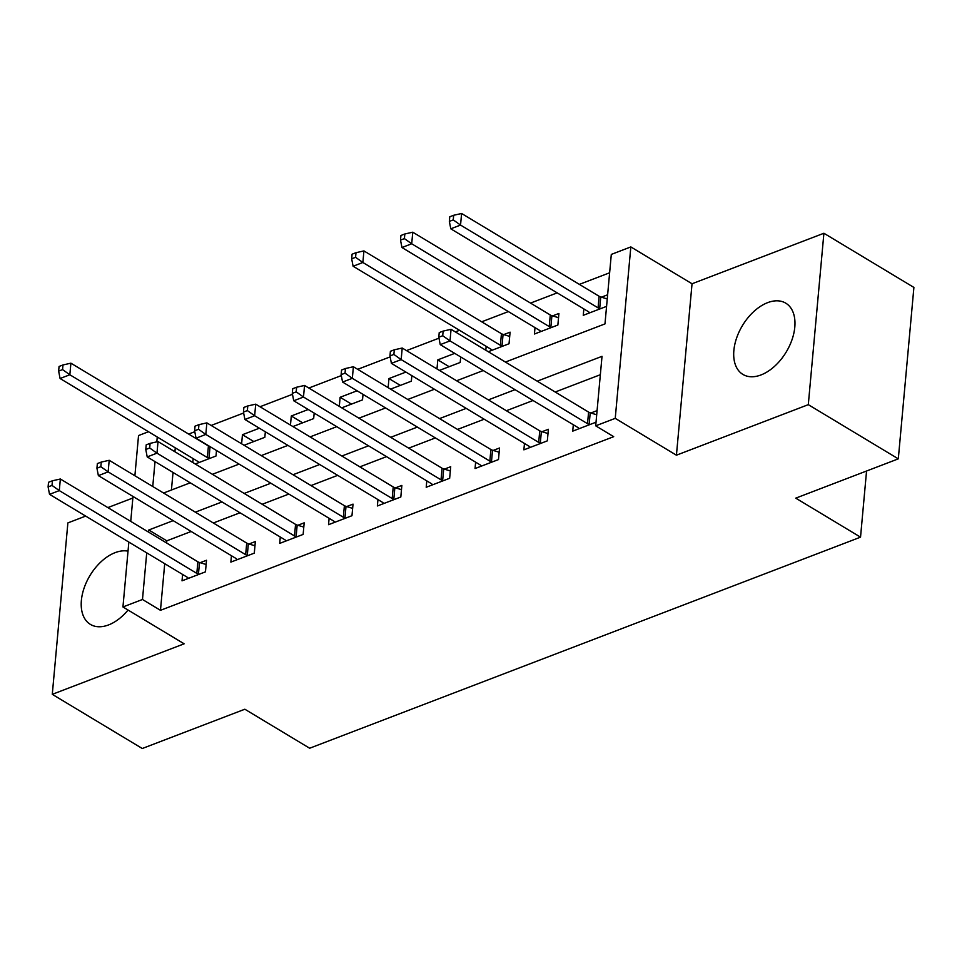 <?xml version="1.0" encoding="UTF-8"?>
<svg xmlns="http://www.w3.org/2000/svg" width="962" height="962" viewBox="0 0 962 962"><rect width="100%" height="100%" fill="white"/><g stroke="black" fill="none" stroke-linecap="round" stroke-linejoin="round"><path stroke-width="1.44" d="M767.616 302.657A41.57 25.565 -59 0 0 736.615 337.999A41.57 25.565 -59 0 0 742.892 374.41A41.57 25.565 -59 0 0 761.038 374.927A41.57 25.565 -59 0 0 792.051 339.598A41.57 25.565 -59 0 0 785.774 303.174A41.57 25.565 -59 0 0 767.616 302.657M128.018 551.154A41.57 25.565 -59 0 0 115.139 552.645A41.57 25.565 -59 0 0 84.127 587.986A41.57 25.565 -59 0 0 90.404 624.398A41.57 25.565 -59 0 0 108.562 624.927A41.57 25.565 -59 0 0 128.054 610.04M505.435 362.049L604.978 323.905L611.303 254.413L630.832 246.921L615.235 418.35L595.694 425.829L602.02 356.337L537.205 381.168M692.039 283.766L676.43 455.194L808.296 404.665L898.304 458.85L913.9 287.434L823.905 233.249L692.039 283.766L630.832 246.921M132.864 498.015L107.84 507.599M85.678 516.089L67.881 522.907L52.285 694.336L184.139 643.806L122.944 606.962L128.848 542.087M134.884 475.757L138.54 435.545L148.485 431.734M609.631 272.787L579.365 284.379M557.19 292.869L530.531 303.09M508.357 311.592L481.685 321.801M459.523 330.303L455.351 331.89M438.985 338.167L406.517 350.601M390.151 356.878L357.672 369.324M341.318 375.589L308.838 388.035M292.472 394.3L259.993 406.746M243.639 413.011L211.159 425.457M194.793 431.722L188.66 434.078M808.296 404.665L823.905 233.249M898.304 458.85L795.742 498.148L860.533 537.157L309.644 748.232L244.841 709.222L142.28 748.508L52.285 694.336M175.264 447.847L174.916 451.743M173.028 472.45L171.428 490.019M195.226 463.973L216.005 456.012L216.498 450.505M192.785 462.506L193.134 458.609M244.071 445.262L264.839 437.301L265.344 431.794M241.618 443.795L242.448 434.704L259.391 428.21M292.905 426.551L313.672 418.59L314.177 413.083M290.464 425.084L291.294 415.993L308.225 409.499M341.738 407.84L362.518 399.879L363.023 394.372M339.297 406.373L340.127 397.282L357.07 390.788M390.584 389.129L411.351 381.168L411.856 375.661M388.143 387.662L388.961 378.571L405.904 372.078M439.418 370.418L460.197 362.458L460.69 356.95M436.976 368.951L437.806 359.86L454.737 353.367M488.263 351.707L509.03 343.747L510.088 332.167L503.727 334.596M485.81 350.24L486.171 346.344M535.004 327.633L534.427 334.018L557.864 325.036L558.922 313.456L552.573 315.885M583.85 308.922L583.261 315.308L606.565 306.373M607.623 294.793L601.406 297.174M164.718 563.684L160.474 610.317L613.696 436.676L595.694 425.829M600.348 374.711L555.206 392.015M533.032 400.505L506.373 410.726M484.199 419.216L457.527 429.437M435.365 437.926L408.694 448.148M386.52 456.637L359.848 466.859M337.686 475.348L311.015 485.569M288.84 494.059L262.181 504.28M240.007 512.77L213.336 522.991M191.173 531.481L166.799 540.824L166.606 542.977M182.6 574.434L182.022 580.832L205.459 571.849L206.517 560.257L200.156 562.698M231.433 555.723L230.856 562.109L254.293 553.138L255.351 541.546L249.002 543.987M280.279 537.012L279.689 543.398L303.138 534.415L304.184 522.835L297.835 525.276M329.112 518.302L328.535 524.687L351.972 515.704L353.03 504.124L346.669 506.565M377.958 499.591L377.369 505.976L400.817 496.993L401.863 485.413L395.514 487.854M426.791 480.88L426.214 487.265L449.651 478.282L450.709 466.702L444.348 469.131M475.625 462.169L475.048 468.554L498.484 459.571L499.543 447.991L493.193 450.42M524.47 443.458L523.881 449.843L547.33 440.861L548.388 429.28L542.027 431.71M573.304 424.747L572.727 431.132L596.031 422.198M597.089 410.618L590.86 412.999M860.533 537.157L866.558 471.019M676.43 455.194L615.235 418.35M160.474 610.317L142.484 599.482L122.944 606.962M163.564 493.025L190.235 482.816M212.41 474.314L239.069 464.105M261.243 455.603L287.915 445.382M310.077 436.892L336.748 426.671M358.922 418.181L385.594 407.96M407.756 399.47L434.427 389.249M456.601 380.76L483.261 370.538M157.263 437.013L156.818 441.859M155.026 461.616L152.754 486.519M130.736 521.38L132.996 496.464M173.172 520.646L148.797 529.99L148.605 532.142M146.729 552.837L142.484 599.482M515.043 389.67L488.371 399.879M466.197 408.381L439.526 418.602M417.364 427.092L390.692 437.313M368.518 445.803L341.859 456.024M319.685 464.514L293.013 474.735M270.851 483.225L244.18 493.446M222.006 501.936L195.334 512.157M166.799 540.824L148.797 529.99M449.146 366.69L437.806 359.86M400.312 385.401L388.961 378.571M351.479 404.112L340.127 397.282M302.633 422.823L291.294 415.993M253.8 441.534L242.448 434.704M196.825 573.376L197.871 561.796L60.353 479.004L59.295 490.596L196.825 573.376A5.327 2.597 -174.8 0 0 198.449 574.086L199.098 574.278M52.008 485.425L52.429 480.784L48.521 482.287L48.1 486.916L52.008 485.425L59.295 490.596L49.531 494.336L187.049 577.128A5.327 2.597 -174.8 0 1 188.119 578.042L188.372 578.39M197.871 561.796A5.327 2.597 -174.8 0 0 199.507 562.493L206.133 564.502M60.353 479.004L52.429 480.784M48.1 486.916L49.531 494.336M210.209 446.717L210.041 446.669A5.327 2.597 5.2 0 1 208.417 445.971L70.899 363.179L69.841 374.759L60.077 378.511L197.595 461.291A5.327 2.597 5.2 0 1 198.653 462.217L198.918 462.566M209.644 458.453L208.994 458.261A5.327 2.597 5.2 0 1 207.359 457.551L69.841 374.759L62.554 369.6L62.975 364.959L59.067 366.462L58.646 371.091L62.554 369.6M60.077 378.511L58.646 371.091M62.975 364.959L70.899 363.179M245.659 554.665L246.717 543.085L109.199 460.293L108.141 471.873L245.659 554.665A5.327 2.597 -174.8 0 0 247.282 555.375L247.943 555.567M100.842 466.714L101.263 462.073L97.354 463.576L96.934 468.205L100.842 466.714L108.141 471.873L98.377 475.625L235.894 558.405A5.327 2.597 -174.8 0 1 236.953 559.331L237.205 559.68M246.717 543.085A5.327 2.597 -174.8 0 0 248.34 543.783L254.966 545.791M109.199 460.293L101.263 462.073M96.934 468.205L98.377 475.625M294.504 535.954L295.55 524.374L158.033 441.582L156.974 453.162L294.504 535.954A5.327 2.597 -174.8 0 0 296.128 536.652L296.777 536.856M149.687 447.991L150.108 443.362L146.2 444.865L145.779 449.494L149.687 447.991L156.974 453.162L147.21 456.914L284.728 539.694A5.327 2.597 -174.8 0 1 285.798 540.62L286.051 540.969M295.55 524.374A5.327 2.597 -174.8 0 0 297.174 525.072L303.8 527.08M158.033 441.582L150.108 443.362M145.779 449.494L147.21 456.914M343.338 517.243L344.396 505.663L206.866 422.871L205.82 434.451L343.338 517.243A5.327 2.597 -174.8 0 0 344.961 517.941L345.623 518.145M198.521 429.28L198.942 424.651L195.033 426.154L194.613 430.784L198.521 429.28L205.82 434.451L196.044 438.203L333.573 520.983A5.327 2.597 -174.8 0 1 334.632 521.909L334.884 522.258M344.396 505.663A5.327 2.597 -174.8 0 0 346.019 506.361L352.645 508.369M206.866 422.871L198.942 424.651M194.613 430.784L196.044 438.203M392.171 498.532L393.23 486.952L255.712 404.16L254.653 415.74L392.171 498.532A5.327 2.597 -174.8 0 0 393.807 499.23L394.456 499.434M247.366 410.57L247.787 405.94L243.879 407.443L243.458 412.073L247.366 410.57L254.653 415.74L244.889 419.48L382.407 502.272A5.327 2.597 -174.8 0 1 383.465 503.198L383.73 503.547M393.23 486.952A5.327 2.597 -174.8 0 0 394.853 487.65L401.479 489.658M255.712 404.16L247.787 405.94M243.458 412.073L244.889 419.48M441.017 479.822L442.063 468.241L304.545 385.449L303.499 397.029L441.017 479.822A5.327 2.597 -174.8 0 0 442.64 480.519L443.302 480.723M296.2 391.859L296.621 387.229L292.713 388.72L292.292 393.362L296.2 391.859L303.499 397.029L293.723 400.769L431.241 483.561A5.327 2.597 -174.8 0 1 432.311 484.475L432.563 484.836M442.063 468.241A5.327 2.597 -174.8 0 0 443.698 468.939L450.324 470.947M304.545 385.449L296.621 387.229M292.292 393.362L293.723 400.769M489.85 461.111L490.909 449.531L353.391 366.738L352.332 378.319L489.85 461.111A5.327 2.597 -174.8 0 0 491.474 461.808L492.135 462.013M345.033 373.148L345.454 368.518L341.558 370.009L341.125 374.651L345.033 373.148L352.332 378.319L342.568 382.058L480.086 464.85A5.327 2.597 -174.8 0 1 481.144 465.764L481.409 466.125M490.909 449.531A5.327 2.597 -174.8 0 0 492.532 450.228L499.158 452.236M353.391 366.738L345.454 368.518M341.125 374.651L342.568 382.058M509.704 336.399L503.078 334.403A5.327 2.597 5.2 0 1 501.442 333.694L363.925 250.914L362.878 262.494L353.102 266.233L490.62 349.026A5.327 2.597 5.2 0 1 491.69 349.94L491.943 350.288M502.681 346.176L502.02 345.983A5.327 2.597 5.2 0 1 500.396 345.286L362.878 262.494L355.579 257.323L356 252.693L352.092 254.184L351.671 258.814L355.579 257.323M353.102 266.233L351.671 258.814M356 252.693L363.925 250.914M538.696 442.4L539.742 430.82L402.224 348.028L401.166 359.608L538.696 442.4A5.327 2.597 -174.8 0 0 540.319 443.097L540.969 443.302M393.879 354.437L394.3 349.807L390.392 351.298L389.971 355.94L393.879 354.437L401.166 359.608L391.402 363.347L528.92 446.14A5.327 2.597 -174.8 0 1 529.99 447.053L530.242 447.402M539.742 430.82A5.327 2.597 -174.8 0 0 541.365 431.517L547.991 433.525M402.224 348.028L394.3 349.807M389.971 355.94L391.402 363.347M558.537 317.688L551.911 315.692A5.327 2.597 5.2 0 1 550.288 314.983L412.77 232.203L411.712 243.783L401.948 247.523L539.466 330.315A5.327 2.597 5.2 0 1 540.524 331.229L540.788 331.577M551.515 327.465L550.853 327.272A5.327 2.597 5.2 0 1 549.23 326.575L411.712 243.783L404.413 238.612L404.834 233.982L400.938 235.474L400.505 240.103L404.413 238.612M401.948 247.523L400.505 240.103M404.834 233.982L412.77 232.203M587.529 423.689L588.588 412.097L451.058 329.317L450.012 340.897L587.529 423.689A5.327 2.597 -174.8 0 0 589.153 424.386L589.814 424.579M442.712 335.726L443.133 331.096L439.225 332.587L438.804 337.217L442.712 335.726L450.012 340.897L440.235 344.637L577.765 427.429A5.327 2.597 -174.8 0 1 578.823 428.343L579.076 428.691M588.588 412.097A5.327 2.597 -174.8 0 0 590.211 412.806L596.705 414.766M451.058 329.317L443.133 331.096M438.804 337.217L440.235 344.637M607.25 298.941L600.745 296.981A5.327 2.597 5.2 0 1 599.122 296.272L461.604 213.492L460.545 225.072L450.781 228.812L588.299 311.604A5.327 2.597 5.2 0 1 589.369 312.518L589.622 312.866M600.348 308.754L599.699 308.562A5.327 2.597 5.2 0 1 598.075 307.864L460.545 225.072L453.258 219.901L453.679 215.272L449.771 216.763L449.35 221.392L453.258 219.901M450.781 228.812L449.35 221.392M453.679 215.272L461.604 213.492M198.449 574.086L199.507 562.493M210.041 446.669L208.994 458.261M208.417 445.971L207.359 457.551M247.282 555.375L248.34 543.783M296.128 536.652L297.174 525.072M344.961 517.941L346.019 506.361M393.807 499.23L394.853 487.65M442.64 480.519L443.698 468.939M491.474 461.808L492.532 450.228M503.078 334.403L502.02 345.983M501.442 333.694L500.396 345.286M540.319 443.097L541.365 431.517M551.911 315.692L550.853 327.272M550.288 314.983L549.23 326.575M589.153 424.386L590.211 412.806M600.745 296.981L599.699 308.562M599.122 296.272L598.075 307.864"/></g></svg>
